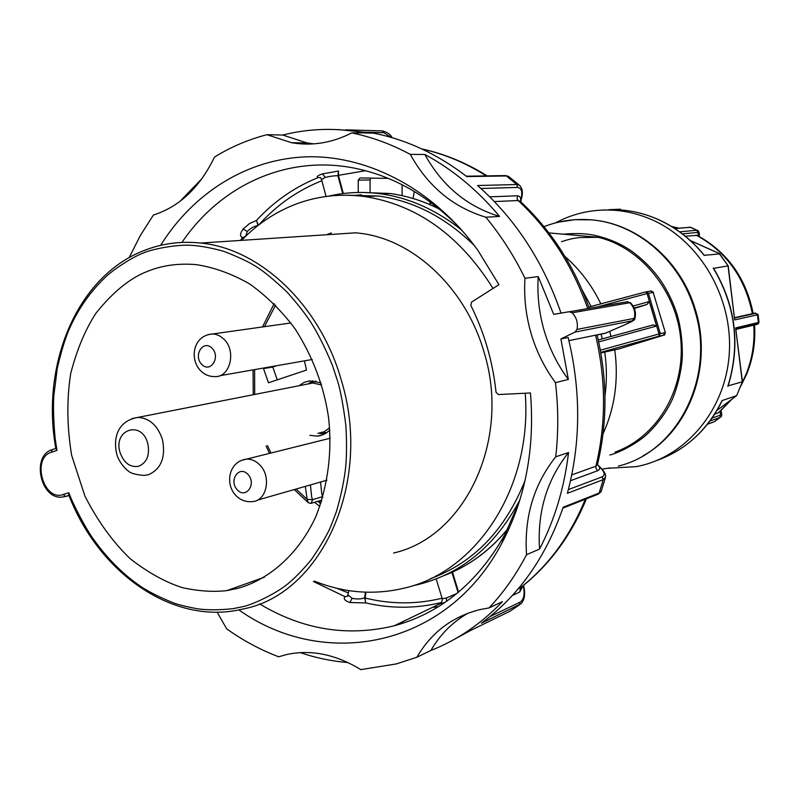 <?xml version="1.0" encoding="UTF-8"?>
<svg xmlns="http://www.w3.org/2000/svg" width="799" height="799" viewBox="0 0 799 799"><rect width="100%" height="100%" fill="white"/><g stroke="black" fill="none" stroke-linecap="round" stroke-linejoin="round"><path stroke-width="1.2" d="M160.609 245.353C193.598 192.489 248.06 158.052 308.863 156.774C369.567 155.875 434.107 189.902 477.762 250.147L498.936 284.674L471.58 302.092L470.831 305.408C484.384 332.634 492.783 361.577 496.029 392.239L498.376 394.556L530.456 392.968C534.96 448.609 525.432 498.666 501.882 543.13C446.791 647.919 324.394 670.591 238.921 609.957M490.067 616.528L519.999 602.196C523.894 599.699 525.003 594.296 523.325 585.997L523.745 586.266C525.482 593.767 524.633 599.55 521.188 603.615L481.407 623.2C518.701 595.874 545.947 557.223 563.165 507.235L599.13 493.053L601.287 491.095L605.362 477.832M568.369 489.577L602.176 476.853C605.582 475.075 604.653 471.73 599.38 466.816L600.029 467.105M571.754 474.906L595.904 466.187L595.964 468.344L597.712 470.711L599.17 469.742L599.679 468.284L599.38 466.816L597.452 464.628L599.889 466.986C604.204 471.09 606.091 474.466 605.562 477.123L603.245 479.65L567.38 493.293C580.843 442.916 581.103 390.971 568.149 337.458L560.898 338.926L574.99 332.094L577.018 329.408C578.166 322.976 576.538 317.433 572.144 312.779L569.028 311.74L553.707 314.367L538.246 276.574L524.963 278.272C523.804 296.968 525.832 315.325 531.045 333.333C536.339 351.32 544.479 367.75 555.465 382.651C558.411 407.68 558.501 432.399 555.734 456.808L568.548 452.524C546.826 479.849 537.168 512.039 539.555 549.093C554.676 519.939 564.344 487.75 568.548 452.524M523.745 586.266L523.525 585.327M518.341 588.663L520.529 587.655L519.7 592.049L523.275 585.527M448.219 642.636L471.05 630.241L510.511 610.975M391.22 137.438L383.929 132.724L360.399 132.095M345.777 129.828L382.971 130.956M509.213 176.929L506.376 175.96L466.766 176.589C437.413 154.017 406.311 139.535 373.453 133.153L338.896 129.638M553.707 314.367L561.018 313.098C543.08 261.293 515.275 218.776 477.582 185.518L516.863 184.529L519.36 185.198C522.476 188.115 523.175 192.599 521.457 198.651L521.048 199.191C522.676 191.77 521.477 187.845 517.452 187.425L480.908 188.474M520.718 201.767L520.608 197.882L519.42 196.394L517.672 195.805L517.073 198.751L518.171 200.549L494.391 201.568M519.36 185.198L520.029 185.768M400.858 623.879L403.135 621.482M585.307 499.245C570.226 536.039 548.633 565.512 520.529 587.655L521.817 586.686C549.872 564.394 571.395 535.1 586.416 498.806M595.595 335.26C606.061 379.905 606.171 423.55 595.904 466.187L597.492 464.419C607.58 422.172 607.45 379.026 597.103 334.961L594.856 335.4M520.409 201.478L518.171 200.549C549.253 229.473 572.434 265.438 587.724 308.464M257.967 225.548C254.102 226.187 250.546 228.164 247.31 231.48L245.543 236.364M240.439 240.429L242.477 237.573L245.283 236.614M242.477 237.573C239.69 236.364 239.92 233.508 243.146 229.023L249.458 223.57L256.429 220.494C274.027 201.388 294.601 187.086 318.132 177.588C316.034 176.899 317.463 175.66 322.416 173.872L338.546 171.056L338.506 175.73L337.897 175.72C334.062 175.71 329.857 176.279 325.263 177.408L321.528 179.565L320.449 177.568L318.132 177.588M258.447 225.178L256.429 220.494M442.366 603.255L444.663 602.646L440.459 603.545L440.539 602.746C415.69 608.648 390.791 608.708 365.832 602.915L349.862 602.516C344.749 600.688 343.151 598.751 345.048 596.693L347.825 596.134M348.194 595.125L352.149 598.321C356.803 599.29 360.948 599.14 364.594 597.902L365.183 597.652L365.333 600.878L364.594 597.902L365.443 592.179M365.832 602.915L365.333 600.878M440.539 602.746L441.497 602.316M440.649 602.706L440.089 603.185C441.318 603.425 442.047 601.967 442.256 598.801L446.421 597.972L456.888 593.507M370.906 178.107L370.077 179.925L358.222 180.135L360.069 177.947L388.244 178.367M365.183 597.652L365.982 592.189M458.586 592.099L452.464 572.134M430.271 204.754L430.711 202.387M343.31 193.528L338.506 175.73M460.783 228.973C428.963 196.194 393.428 175.91 354.177 168.1C286.282 154.626 220.174 185.837 181.952 242.407M569.028 311.74L561.008 313.078M626.806 301.762L629.772 302.721L572.144 312.779M569.767 311.7L627.505 301.712L629.772 302.721C634.026 307.036 635.545 312.209 634.346 318.242L632.409 320.759L574.99 332.094M577.018 329.408L634.975 318.232C635.295 320.769 628.404 322.836 624.658 324.883L632.409 320.759M605.103 333.303L624.498 324.943L605.552 333.163M402.087 195.635L402.107 184.719M370.077 179.925L370.087 192.16M358.222 180.135L358.242 192.469M524.963 278.272C514.067 255.92 501.023 235.575 485.842 217.218C453.133 207.311 427.954 186.367 410.306 154.387L424.848 154.477C442.296 186.007 467.215 206.651 499.585 216.419C477.472 190.042 452.564 169.398 424.848 154.477M485.842 217.218L499.585 216.419M307.116 142.951L291.495 142.701L266.946 134.691L282.776 135.051L307.116 142.951L313.757 143.87M291.495 142.701C311.95 146.227 332.034 142.971 351.75 132.904L365.003 132.924C336.709 127.61 309.303 128.319 282.776 135.051M129.118 257.678L140.274 235.625L153.378 215.061C179.525 206.681 199.9 187.356 214.482 157.073C230.831 146.966 248.319 139.505 266.946 134.691M202.167 178.387L180.065 201.298M468.024 613.193C452.484 622.091 440.099 634.516 430.871 650.456C457.378 640.079 481.218 623.809 502.401 601.657L489.048 607.919L480.109 609.567C452.484 616.488 431.41 632.379 416.898 657.237L396.264 663.949L360.818 669.622C335.55 654.251 310.741 649.237 286.382 654.601L278.661 656.798C260.404 649.857 243.086 640.538 226.696 628.863L217.118 612.154M300.204 652.623C315.855 657.917 331.785 661.232 348.004 662.571M416.898 657.237L430.871 650.456M555.734 456.808C533.812 484.494 524.074 517.123 526.531 554.696L539.555 549.093M538.246 276.574C537.078 295.001 539.075 313.098 544.219 330.836C549.442 348.564 557.482 364.753 568.339 379.425L560.898 338.926M410.306 154.387C391.2 144.14 371.685 136.979 351.75 132.904M489.048 607.919C503.58 592.518 516.064 574.771 526.531 554.696M259.585 603.884C302.481 629.702 347.325 637.023 394.107 625.817C440.748 613.133 477.692 582.671 504.928 534.451L519.34 501.632M568.339 379.425L555.465 382.651M603.045 433.767C614.85 407.75 618.756 379.775 614.771 349.842L604.733 352.059C606.841 366.421 606.92 381.113 604.953 396.144M147.925 271.211C130.646 277.613 113.348 291.575 96.02 313.098C85.263 329.617 76.814 349.802 70.682 373.652C66.637 399.46 66.956 426.656 71.62 455.25L84.894 495.999C97.658 521.098 112.789 542.022 130.267 558.791C148.125 572.673 165.593 582.321 182.681 587.744C198.951 591.2 213.693 592.149 226.906 590.591L237.712 588.384C267.685 580.214 298.257 555.325 316.164 515.864C328.139 484.344 332.274 451.635 328.579 417.737C323.985 386.326 312.838 356.734 295.151 328.938C281.957 311.24 266.836 296.269 249.767 284.005C232.05 273.847 214.192 267.385 196.184 264.619C178.387 263.151 162.297 265.348 147.925 271.211M347.955 195.216L378.666 196.035C413.862 200.978 445.822 217.568 474.546 245.782M600.828 352.958L604.733 352.059M634.226 307.995L647.04 304.439L649.317 301.543L656.548 326.042L653.093 324.943L598.261 339.974L653.432 324.863M563.565 234.207C575.15 233.098 585.148 233.408 593.557 235.116C608.349 238.262 621.442 243.885 632.838 251.975C645.242 261.403 655.16 271.86 662.581 283.355C669.153 293.922 674.066 304.579 677.332 315.325C680.738 327.34 682.406 340.454 682.326 354.646C682.356 367.65 677.063 390.401 670.681 402.806C665.297 413.433 658.036 423.33 648.908 432.479C640.748 440.928 622.081 451.864 609.847 455.031M747.834 325.043L747.904 326.192M750.351 324.454L751.649 324.144M320.808 503.73L319.46 502.681L319.39 500.843L319.46 502.641L320.818 503.7L317.772 501.333M356.344 232.918C411.475 237.283 465.437 287.141 484.114 352.279C511.33 440.369 464.768 537.188 393.637 552.998M56.2 448.329L56.969 450.396L55.121 438.281C53.593 421.652 53.143 407.58 53.783 396.054L57.268 368.339C61.064 352.059 64.919 339.305 68.834 330.057C77.623 309.862 89.648 292.404 104.899 277.702C113.088 269.583 132.854 256.849 142.831 253.233C151.45 249.168 176.949 244.204 191.89 245.353C201.158 246.002 211.735 247.98 223.62 251.286C238.651 257.088 249.688 262.312 256.739 266.966C263.85 271.38 273.917 279.72 286.921 291.965C296.509 302.571 304.489 312.699 310.881 322.347C318.102 333.762 325.283 348.104 332.424 365.373L337.827 381.782C340.634 391.17 343.3 405.672 345.847 425.268C346.756 440.629 346.746 454.172 345.797 465.897C344.419 479.44 341.313 494.651 336.449 511.53L330.836 526.261C327.41 534.411 320.958 545.477 311.47 559.45C303.28 569.417 295.48 577.477 288.079 583.63C276.184 593.637 252.234 604.883 242.876 606.651L232.909 608.698C219.096 610.116 207.311 610.156 197.563 608.818C187.276 606.9 179.415 604.983 173.972 603.075C159.97 597.442 148.934 591.929 140.834 586.526C123.166 574.411 107.426 558.701 93.613 539.395C86.012 529.028 73.128 504.718 68.804 492.733L68.714 494.711C97.338 569.947 167.93 622.301 235.256 610.616L244.923 608.618M62.332 497.048L65.518 496.449L63.171 494.511C43.496 501.822 31.251 457.937 51.366 452.274L52.085 449.697L55.83 448.429L52.085 449.697C31.021 455.75 40.499 500.024 62.332 497.058M241.568 240.359C256.669 224.689 274.047 212.894 293.722 204.983C316.084 196.145 339.625 193.318 364.364 196.504C416.778 204.624 459.665 235.266 493.033 288.429M525.233 393.228C532.573 487.67 476.334 572.254 403.755 588.234L398.511 589.422C370.017 594.975 341.972 592.199 314.387 581.113M237.323 489.877C228.384 480.668 239.041 464.868 247.9 474.336C256.928 483.625 246.092 499.405 237.323 489.877M201.718 364.374C192.889 355.505 203.336 339.136 212.085 348.274C220.993 357.223 210.367 373.582 201.718 364.374M321.657 384.998L312.868 383.011L307.206 384.119M317.972 433.348L324.244 431.7L329.637 427.765M312.199 382.581L315.685 381.083M326.971 432.559L323.106 432.649M324.624 434.017L319.191 433.228M308.344 383.74L312.948 380.743M277.263 379.835L272.779 367.001L276.324 365.792M321.008 382.871L309.543 380.863L303.97 382.471L299.036 385.727M309.892 435.305L317.103 436.154L320.099 435.705L325.732 433.388L329.807 430.112M272.779 367.001L263.53 368.629L268.474 382.781L306.486 370.067L304.429 360.848M267.096 367.41L263.53 368.629M320.559 482.037L321.777 493.942L322.846 497.278M310.431 484.933L311.66 496.948L312.649 499.944L310.911 503.41L308.314 502.731L307.106 499.355L312.559 499.665L322.666 496.638M525.003 480.658C505.128 530.117 473.567 562.816 430.331 578.746M697.177 235.365L685.322 236.214M734.571 317.692L753.157 313.488C746.036 277.932 727.27 251.835 696.858 235.206M714.616 414.242L718.91 412.494L731.844 399.26M697.717 230.412L696.898 230.242L699.045 236.354M755.534 313.118L753.127 313.278L755.534 313.118L757.422 314.816L758.091 314.586L755.754 313.318L734.611 318.022L755.634 313.328M753.747 324.793L735.969 329.028M720.738 410.926L720.039 417.448L720.628 417.068C721.996 416.299 722.096 414.202 720.918 410.756M620.593 209.198L608.868 209.678M719.48 253.932L704.319 255.31C691.365 239.45 676.024 227.525 658.296 219.515C646.82 214.422 635.035 211.286 622.93 210.117L603.914 209.997M719.41 253.603L728.209 265.887L734.661 319.94L757.422 314.816L758.371 322.556L756.993 324.384L736.009 329.388M742.431 381.712L736.658 395.625L742.431 381.682L735.639 327.93L742.261 381.802L728.129 385.887C740.623 344.958 735.789 305.777 713.627 268.344L728.009 265.877L734.661 319.94M728.209 265.887L719.17 253.543L690.456 240.619M676.174 451.535C696.079 439.68 711.43 422.681 722.226 400.539L736.658 395.625L716.973 410.416L736.708 395.595M555.345 222.951C574.431 212.714 594.975 208.549 616.978 210.477C629.093 211.655 640.898 214.811 652.393 219.935C700.294 241.148 733.392 298.247 729.207 354.486C725.222 410.776 685.252 457.378 636.523 466.606L608.019 468.294M561.487 241.688C567.819 239.7 570.925 238.671 579.105 237.593L598.181 237.303M598.411 237.363C641.307 247.46 677.602 292.524 680.948 341.473C684.753 391.62 656.039 437.472 615 452.134M650.915 291.056L653.202 292.444L648.398 293.243L660.284 333.622L665.048 332.574L663.19 335.34M646.051 291.835L648.398 293.243L647.08 293.563L646.071 291.825L588.823 307.036M647.04 304.439L634.416 308.464M611.025 336.579L609.757 331.505M663.809 335.101L659.075 336.169L659.005 333.962L660.014 333.692M600.728 352.349L659.075 336.169L660.314 333.612M614.771 349.842L618.796 348.973M326.631 234.736L331.285 232.928M435.805 575.999L442.716 573.682M361.368 194.746L354.137 195.475M320.279 500.574L321.528 501.542M602.176 476.853L603.245 479.65L599.13 493.053L597.612 494.381L562.876 508.114M519.999 602.196L519.45 604.873L509.033 611.864M381.123 130.856L382.361 130.896L383.929 132.724M504.878 175.59L506.376 175.96L516.863 184.529L517.452 187.425M489.747 196.844L517.263 195.805M247.31 231.48L243.146 229.023M258.027 225.498L257.138 222.691M321.847 180.744C297.647 190.342 276.614 205.073 258.766 224.928M325.263 177.408L322.416 173.872M342.721 193.608L337.897 175.72L338.267 172.594M365.533 170.706L338.426 175.341M345.048 596.693L313.408 581.472M336.808 588.284L348.514 592.968M349.862 602.516L352.149 598.321M365.143 598.022C390.831 604.394 416.479 604.463 442.087 598.231M446.591 601.307L446.421 597.972M451.914 572.384L458.097 592.508M430.212 202.017L429.742 204.534M519.7 592.049L512.349 595.485M597.712 470.711L570.516 480.698M580.414 309.782L580.933 311.25M438.421 606.701L432.489 607.38M486.211 175.88C465.587 162.846 444.154 153.887 421.902 148.984M597.113 335.031L605.053 333.313L596.743 335.031M568.938 340.654L605.752 333.073M319.87 506.436L314.546 502.311M461.992 230.342C436.634 210.017 409.448 197.832 380.444 193.787C362.776 191.43 345.567 192.209 328.798 196.135M361.458 192.449L390.002 193.488C406.811 195.785 423.25 200.978 439.32 209.048M601.128 334.162L602.286 338.906M633.198 306.017L649.317 301.543M618.336 466.077C677.282 452.214 716.004 377.198 694.79 310.451C680.538 260.614 636.723 223.261 591.18 219.845L574.88 219.685L558.91 222.072M741.822 383.46L746.116 374.182C752.338 358.681 754.885 342.342 753.767 325.153M147.755 443.425C150.012 454.801 147.076 462.391 138.956 466.197C130.257 467.755 123.955 463.18 120.05 452.474C112.799 429.502 141.693 419.715 147.755 443.425M162.387 439.39C165.892 457.068 161.308 468.823 148.644 474.666L144.399 475.435C135.45 474.736 129.947 473.118 127.89 470.591C127.381 470.841 118.681 462.541 116.704 453.822C113.118 438.841 117.044 420.783 138.117 417.388C149.563 418.157 157.653 425.487 162.387 439.39M245.143 608.568C322.117 592.429 372.534 482.216 341.473 380.783C320.549 305.478 260.434 248.749 200.719 243.056C180.784 240.918 161.807 243.455 143.81 250.676M51.366 452.274L56.969 450.396M68.974 495.36L65.518 496.449L69.064 495.59M63.171 494.511L68.804 492.733M241.488 460.354L246.581 459.105C251.385 458.966 255.75 460.883 259.685 464.858C271.82 476.524 266.726 501.263 252.244 501.602C245.982 502.191 240.579 500.214 236.045 495.65M207.99 334.621L212.933 333.932L216.279 334.481L220.304 336.279L223.93 339.195C236.694 351.091 230.062 377.757 214.781 376.609C209.358 376.649 204.674 374.721 200.739 370.836M132.075 418.556L312.868 383.011M296.089 489.038L307.106 499.355L305.328 486.401M275.555 305.108L264.449 326.681M254.591 369.607L254.681 394.456M267.495 445.592L270.961 453.023M678.451 228.144L671.52 226.467M752.388 313.747C745.157 277.902 726.421 251.695 696.179 235.136M718.181 413.003L731.065 399.84M689.297 227.186L691.085 227.455M682.366 233.877L697.727 232.409M751.539 324.544C761.477 323.835 757.172 324.394 759.04 322.307L735.639 327.93M709.911 421.053L720.039 417.448L714.316 421.732L720.229 417.368M707.505 424.169L714.316 421.732L707.465 424.239M720.328 415.18L712.029 418.107M674.935 228.624L690.236 227.266L696.898 230.242L679.619 231.85M704.239 255.45C691.265 239.51 675.904 227.525 658.146 219.505C646.721 214.422 634.985 211.286 622.93 210.117L616.978 210.477M727.829 386.366C740.493 345.158 735.639 305.727 713.237 268.055M657.038 460.424C685.782 449.987 707.485 429.992 722.146 400.449M653.202 292.444L665.327 332.534L653.202 292.444M600.339 350.192L659.005 333.962L647.08 293.563L598.691 306.566M618.756 348.993L663.14 335.36M600.898 303.99C591.959 285.423 579.974 269.593 564.973 256.489M582.161 290.007L591.12 306.466M656.548 326.042L598.691 341.932M507.964 528.618C489.877 550.681 468.524 566.371 443.894 575.679M419.095 584.319C462.441 573.143 496.039 544.998 519.879 499.894M414.212 585.437L418.906 584.369M598.401 494.062L601.038 491.745M346.746 129.877L382.361 130.896C387.525 132.344 390.761 134.612 392.069 137.678M466.256 176.199L505.527 175.58L508.514 176.389L519.34 185.188M521.437 198.751L520.778 201.827M520.189 201.278L519.929 201.048C550.99 229.932 574.091 265.658 589.223 308.204M347.505 596.254L348.853 590.621M436.174 578.935L442.256 598.781M413.053 198.482L414.331 191.48M326.082 196.474L321.528 179.565M634.965 318.262L634.965 318.262C636.314 312.319 634.766 307.116 630.341 302.611M421.782 148.934C444.464 153.817 466.246 162.796 487.13 175.87M504.928 534.451L501.882 543.13M440.459 603.545L394.107 625.817M373.453 133.153L365.003 132.924M226.906 590.591L264.529 577.148M439.09 208.859C423.09 200.889 406.731 195.765 390.002 193.488L380.444 193.787C362.766 191.44 345.538 192.219 328.749 196.135M643.035 455.82C689.197 430.471 712.998 366.371 695.599 310.372C681.447 260.794 637.512 223.231 591.18 219.845C575.789 218.606 560.968 220.534 546.696 225.648L543.999 226.666M746.935 373.493C753.087 358.102 755.624 341.932 754.546 324.973M356.354 232.769L200.719 243.056C180.604 240.938 161.478 243.525 143.341 250.816C76.614 276.943 40.419 365.343 55.93 449.008M330.207 438.242L246.581 459.105C228.464 461.413 224.889 484.084 235.745 495.34M290.866 322.966L212.933 333.932C192.909 335.121 189.323 358.971 200.369 370.466M257.408 500.124L326.961 480.199M219.775 375.73L312.219 359.48M310.272 383.27L316.124 381.173M323.335 434.636L317.103 436.154M274.127 303.66L262.462 326.961M253.073 369.877L253.253 394.736M266.057 445.942L269.493 453.393M294.252 489.567L308.094 502.551M311.52 503.23L321.817 500.104M378.666 196.025L364.364 196.504M671.39 226.387L678.721 228.115M746.845 373.702L740.913 385.947M674.706 228.474L690.765 227.316L698.386 230.901L699.415 233.348L699.225 236.454M719.3 253.543L690.336 240.519M759.04 322.307L758.091 314.586M602.086 469.103L610.386 467.874M588.823 307.046L646.071 291.825L651.405 290.966L653.492 292.434M663.919 335.091C664.418 335.52 664.898 334.661 665.327 332.534M598.421 237.303L548.923 232.899M507.824 528.888C496.708 542.481 484.134 553.727 470.102 562.606"/></g></svg>
